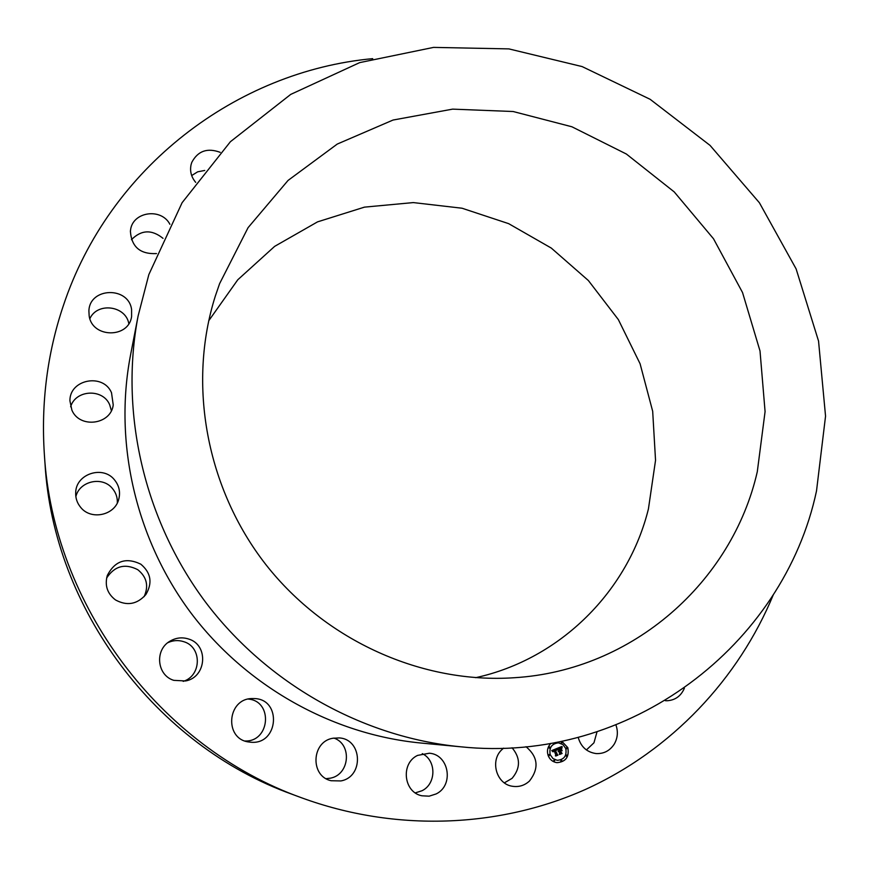 <?xml version="1.0" encoding="UTF-8"?>
<svg xmlns="http://www.w3.org/2000/svg" width="869" height="869" viewBox="0 0 869 869"><rect width="100%" height="100%" fill="white"/><g stroke="black" fill="none" stroke-linecap="round" stroke-linejoin="round"><path stroke-width="1.3" d="M504.368 782.85L512.058 778.363C520.607 768.131 520.607 757.942 512.058 747.785M503.596 748.155L502.304 749.263C489.595 760.158 496.21 784.24 512.536 786.282C518.945 787.227 524.583 785.478 529.46 781.046C539.236 768.37 538.085 756.921 526.027 746.71M773.475 594.385C738.672 678.754 671.704 750.219 585.532 789.41C499.175 827.983 395.504 832.252 301.456 797.742L292.288 794.342C155.931 745.559 53.302 608.376 45.014 463.785L44.341 454.031C41.017 402.803 47.306 353.487 63.187 306.116C109.168 167.152 236.933 71.171 372.703 58.647M422.269 753.64C436.52 760.364 436.401 783.86 421.997 790.747L415.317 792.876M333.881 738.063C352.401 744.233 349.707 774.909 330.231 778.2L326.103 778.667M248.295 699.078C273.235 701.022 270.14 741.974 244.982 740.996M167.847 642.68C173.083 640.268 178.406 639.942 183.815 641.702C202.097 647.003 201.717 675.843 183.196 681.372M106.605 578.07C114.589 565.969 124.984 563.177 137.78 569.695C146.807 577.005 148.914 585.999 144.102 596.677M75.853 496.655C79.503 480.926 102.564 475.919 112.492 488.574C115.957 492.745 117.565 497.513 117.326 502.901M70.639 406.79C75.56 389.649 102.792 388.28 109.646 404.693L111.395 410.613M89.876 318.651C97.317 301.901 125.733 305.616 128.818 323.637M131.458 239.692C141.289 229.742 151.814 229.307 163.024 238.356M191.68 175.549L197.665 171.823L204.715 170.454M596.992 731.915L593.961 742.81L586.401 749.936M301.456 797.742C159.766 747.079 52.922 604.27 44.341 454.031M138.106 315.99L130.491 355.269C113.741 442.571 135.629 538.65 190.669 612.591C246.068 686.271 332.045 734.403 420.531 742.984L460.364 746.764C362.482 737.292 266.892 683.729 205.225 601.706C143.95 519.39 119.564 412.558 138.106 315.99L148.849 274.561L182.11 202.694L230.404 141.712L290.735 94.395L359.657 62.622L433.566 47.393L508.865 48.892L582.111 66.576L650.121 99.294L710.038 145.384L759.397 202.749L796.113 268.89L818.544 341.05L825.55 416.153L816.512 490.931C783.892 644.679 630.166 764.731 460.364 746.764M215.316 296.101L219.596 283.663L248.078 227.656L288.063 180.426L337.259 144.069L393.038 120.041L452.608 109.136L513.134 111.514L571.9 126.776L626.364 154.019L674.235 191.919L713.514 238.769L742.539 292.549L760.017 350.989L765.078 411.602L757.29 471.737C732.241 581.698 633.023 670.499 514.383 677.722C422.53 684.022 326.038 641.094 266.044 564.828C206.268 488.4 187.389 384.174 215.316 296.101M208.712 320.791L237.78 279.775L274.658 246.362L317.543 221.867L364.459 207.137L413.307 202.586L462.036 208.223L508.647 223.648L551.315 248.089L588.356 280.513L618.348 319.586L640.084 363.753L652.684 411.298L655.541 460.32L648.437 508.865C628.374 590.627 560.842 659.017 475.691 677.679M417.587 755.4C400.49 763.297 403.498 792.289 421.878 795.787L429.134 796.178L436.097 793.951C454.215 785.391 449.077 754.585 429.395 753.217L417.587 755.4M332.794 738.259C311.428 741.67 309.951 776.202 331.1 780.731L340.844 780.938C363.97 776.984 362.482 739.193 339.258 737.922L332.794 738.259M254.411 698.567L251.945 698.557C227.243 698.698 223.963 738.748 248.534 741.952L251.022 742.245C278.601 744.809 281.99 699.187 254.411 698.567M188.66 639.03C182.121 636.944 175.853 637.694 169.857 641.257C154.432 650.012 156.952 675.43 173.822 680.351L185.618 680.959C206.605 677.233 208.853 644.874 188.66 639.03M140.789 564.166C126.07 557.083 114.904 560.842 107.321 575.43C104.562 585.445 107.3 593.625 115.512 599.947C127.004 606.182 137.117 604.389 145.862 594.57C152.705 582.914 151.021 572.78 140.789 564.166M114.491 479.862C103.042 465.111 76.027 473.757 75.701 492.451C75.429 498.067 77.102 503.064 80.719 507.42C91.158 520.661 115.175 515.252 118.825 498.969C120.53 491.897 119.086 485.532 114.491 479.862M111.514 392.745C103.27 372.855 69.444 379.297 69.922 400.859L71.899 410.179C79.666 428.83 110.95 424.745 113.231 404.943L111.514 392.745M131.588 309.483C128.547 286.086 89.431 287.313 88.899 310.983L89.159 315.816C92.027 338.182 128.862 338.628 131.599 316.479L131.588 309.483M169.9 224.278C161.178 207.398 132.273 211.754 130.513 230.361L130.404 231.295C131.523 246.926 140.224 254.356 156.485 253.574M220.194 152.336C207.343 147.589 197.882 150.924 191.799 162.351L191.071 164.708C189.724 171.171 191.267 177.059 195.688 182.36M665.306 700.686L667.034 700.751C675.202 700.24 680.97 696.08 684.359 688.27M578.2 737.412C580.926 746.862 586.912 752.25 596.145 753.575C603.857 753.912 609.886 750.762 614.253 744.103C617.685 738.085 618.261 731.741 615.969 725.094M556.942 762.667C565.784 761.863 569.401 756.866 567.805 747.666L561.798 741.257L567.837 747.666C569.434 756.877 565.817 761.874 556.964 762.667C552.76 762.026 549.827 759.647 548.143 755.53C546.699 750.859 547.622 746.797 550.892 743.343M565.752 748.491C567.012 755.737 564.177 759.68 557.225 760.321L552.977 758.55L550.24 754.694C548.969 747.612 551.717 743.658 558.495 742.854L562.906 744.548L565.752 748.491M556.877 748.557L556.757 750.099L554.889 749.741L557.322 754.987L555.356 755.769L555.758 754.998L554.118 750.468L553.118 751.696L553.998 750.132L552.934 750.697L552.88 751.739L551.739 750.577L556.877 748.481L556.725 750.088M557.225 748.763L556.986 750.229M556.334 749.795L555.324 749.99L556.986 754.564L557.974 755.15L555.628 755.943L557.692 755.118L555.15 749.914L556.323 749.817M561.743 746.536L561.526 748.187L560.527 747.59L558.854 748.122L559.625 750.251L559.212 748.263L561.168 748.013L559.364 748.35L559.994 750.099L561.059 748.796L561.743 750.707L559.766 750.631L561.363 753.293L559.245 754.14L559.734 753.271L559.028 751.316L558.43 751.739L558.908 750.979L558.148 751.576L558.767 750.588L557.279 748.318L561.743 746.536M562.167 746.688L561.863 748.372M562.134 750.794L561.287 748.806L562.134 750.794M560.277 750.87L562.102 753.499L559.451 754.411L561.808 753.477L560.125 750.783L560.983 750.436L560.244 750.859L562.058 753.499L559.593 754.488M555.226 742.56L554.596 742.962M567.392 747.84L566.751 748.752L566.197 748.318L566.838 747.405L567.392 747.84M562.439 742.3L561.798 743.212L561.244 742.778L561.874 741.865L562.439 742.3M561.982 760.657L561.32 761.57L560.787 761.135L561.439 760.223L561.982 760.657M567.207 755.443L566.555 756.356L566.012 755.921L566.664 755.009L567.207 755.443M548.6 755.357L549.251 754.444L549.795 754.879L549.132 755.78L548.6 755.357M549.436 746.829L548.763 747.731L549.436 746.829L549.99 747.264L549.349 748.166L548.795 747.731L549.349 748.166M554.194 759.995L553.531 760.907L554.226 759.995L554.759 760.429L554.107 761.342L553.564 760.907L554.064 761.331M558.908 750.979L558.18 751.609M560.755 750.24L559.734 750.631L561.331 753.293L559.267 754.118M561.037 748.839L561.7 750.686M560.711 747.905L559.321 748.339L559.994 750.099M560.603 747.601L558.821 748.122L559.625 750.251M561.7 746.558L561.493 748.155M553.998 750.132L552.945 750.631L552.836 751.718M554.118 750.468L553.14 751.794M555.856 749.447L554.856 749.741L557.29 754.976L555.367 755.748M561.428 748.828L562.102 750.794M556.193 749.795L555.291 749.99L556.942 754.564L557.941 755.15L555.758 756.019M561.157 750.512L560.244 750.859M558.463 742.854L558.463 742.854C551.685 743.658 548.936 747.601 550.207 754.694L552.945 758.55L557.225 760.321M566.838 747.405L566.164 748.318L566.718 748.752M561.841 741.865L561.211 742.778L561.765 743.212M561.407 760.223L560.755 761.135L561.287 761.57M566.631 755.009L565.98 755.911L566.555 756.356M549.251 754.444L548.556 755.346L549.132 755.78"/></g></svg>
